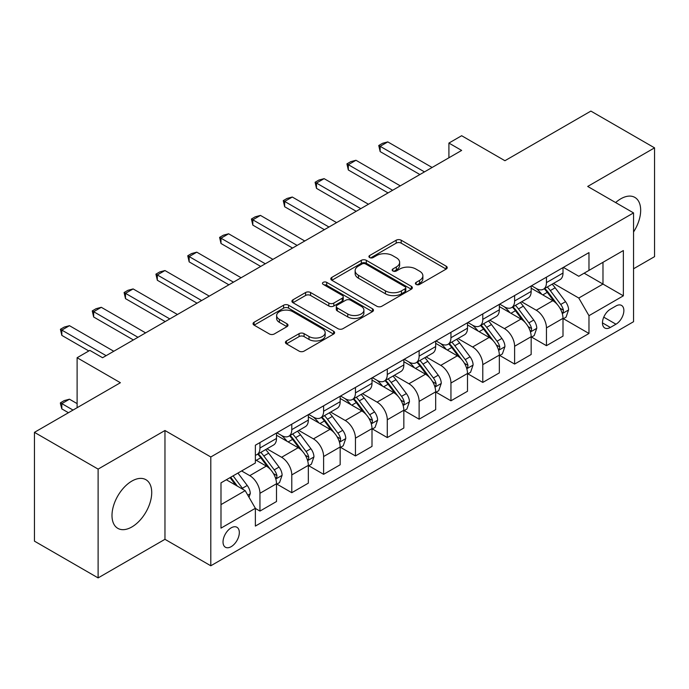<?xml version="1.0" encoding="UTF-8"?>
<svg xmlns="http://www.w3.org/2000/svg" width="689" height="689" viewBox="0 0 689 689"><rect width="100%" height="100%" fill="white"/><g stroke="black" fill="none" stroke-linecap="round" stroke-linejoin="round"><path stroke-width="1.03" d="M416.13 284.411A2.472 1.43 0 0 0 419.627 284.411L446.188 269.072A3.531 2.041 0 0 0 447.221 267.633A3.531 2.041 0 0 0 446.188 266.187L401.196 240.211A3.531 2.041 0 0 0 396.192 240.211L369.64 255.541A2.472 1.43 0 0 0 368.916 256.558A2.472 1.43 0 0 0 369.64 257.565A2.472 1.43 0 0 0 373.137 257.565L376.573 255.585A11.308 6.528 0 0 1 392.575 255.585L396.321 257.746A11.308 6.528 0 0 1 399.637 262.363A11.308 6.528 0 0 1 396.321 266.979L392.885 268.968A2.472 1.43 0 0 0 392.162 269.976A2.472 1.43 0 0 0 392.885 270.984A2.472 1.43 0 0 0 396.382 270.984L399.818 269.003A11.308 6.528 0 0 1 415.82 269.003L419.567 271.165A11.308 6.528 0 0 1 422.882 275.781A11.308 6.528 0 0 1 419.567 280.406L416.13 282.387A2.472 1.43 0 0 0 415.407 283.394A2.472 1.43 0 0 0 416.13 284.411L416.13 282.387M131.857 526.964A28.094 16.217 120 0 0 150.211 502.203A28.094 16.217 120 0 0 145.904 479.699A28.094 16.217 120 0 0 131.857 481.086A28.094 16.217 120 0 0 113.504 505.847A28.094 16.217 120 0 0 117.81 528.351A28.094 16.217 120 0 0 131.857 526.964M633.544 231.986A28.094 16.217 120 0 0 634.853 197.407A28.094 16.217 120 0 0 620.806 198.794A28.094 16.217 120 0 0 615.639 202.575M231.177 546.661A11.524 6.657 120 0 0 238.704 536.507A11.524 6.657 120 0 0 236.938 527.274A11.524 6.657 120 0 0 231.177 527.843A11.524 6.657 120 0 0 223.649 537.997A11.524 6.657 120 0 0 225.415 547.238A11.524 6.657 120 0 0 231.177 546.661M286.46 340.943A3.531 2.041 0 0 0 285.427 342.39A3.531 2.041 0 0 0 286.46 343.828L299.086 351.114A3.531 2.041 0 0 0 304.082 351.114L333.579 334.087A3.531 2.041 0 0 0 334.613 332.649A3.531 2.041 0 0 0 333.579 331.202L288.588 305.227A3.531 2.041 0 0 0 283.584 305.227L254.086 322.254A3.531 2.041 0 0 0 253.052 323.701A3.531 2.041 0 0 0 254.086 325.139L269.339 333.941A3.531 2.041 0 0 0 274.334 333.941L286.96 326.655A3.531 2.041 0 0 0 287.993 325.217A3.531 2.041 0 0 0 286.96 323.77L279.398 319.403A9.457 5.46 0 0 1 276.633 315.545A9.457 5.46 0 0 1 282.464 310.498A9.457 5.46 0 0 1 292.773 311.686L322.392 328.782A9.457 5.46 0 0 1 325.165 332.649A9.457 5.46 0 0 1 319.326 337.688A9.457 5.46 0 0 1 309.017 336.508L304.082 333.657A3.531 2.041 0 0 0 299.086 333.657L286.46 340.943L286.46 343.828M633.544 268.779L654.55 256.652L654.55 147.851L590.886 111.093L504.934 160.718L461.647 135.724L448.909 143.071L461.647 150.426L102.575 357.729L89.837 350.382L77.108 357.729L77.108 407.724M98.114 469.106L98.114 577.907L164.964 539.315L164.964 430.513L98.114 469.106L34.45 432.347L120.394 382.722L77.108 357.729M164.964 430.513L210.8 456.979L633.544 212.91L633.544 321.711L210.8 565.781L210.8 456.979M654.55 147.851L587.7 186.443L633.544 212.91M376.823 306.235A3.531 2.041 0 0 0 381.827 306.235L411.316 289.208A3.531 2.041 0 0 0 412.358 287.761A3.531 2.041 0 0 0 411.316 286.323L366.324 260.339A3.531 2.041 0 0 0 361.329 260.339L331.831 277.374A3.531 2.041 0 0 0 330.798 278.812A3.531 2.041 0 0 0 331.831 280.259L376.823 306.235M324.192 284.945A2.472 1.43 0 0 1 326.707 285.289L326.707 282.352L372.448 308.758A3.531 2.041 0 0 1 373.481 310.205A3.531 2.041 0 0 1 372.448 311.643L342.95 328.679A3.531 2.041 0 0 1 337.954 328.679L292.963 302.704L292.963 299.81A3.531 2.041 0 0 0 291.921 301.257A3.531 2.041 0 0 0 292.963 302.704M292.963 299.81L305.58 292.524A3.531 2.041 0 0 1 310.584 292.524L328.834 303.057A3.531 2.041 0 0 0 333.829 303.057L342.2 298.225A3.531 2.041 0 0 0 343.243 296.787A3.531 2.041 0 0 0 342.2 295.34L323.21 284.368A2.472 1.43 0 0 1 322.478 283.36A2.472 1.43 0 0 1 324.011 282.042A2.472 1.43 0 0 1 326.707 282.352M98.114 577.907L34.45 541.149L34.45 432.347M615.966 305.976L610.368 309.215A11.162 6.442 120 0 0 603.073 319.05A11.162 6.442 120 0 0 604.787 327.998A11.162 6.442 120 0 0 610.368 327.447L615.966 324.209A11.162 6.442 120 0 0 623.261 314.373A11.162 6.442 120 0 0 621.547 305.425A11.162 6.442 120 0 0 615.966 305.976M563.378 267.384L578.786 276.28L588.974 270.398L588.974 252.605L255.369 445.215L255.369 462.999L220.988 482.851L220.988 528.136L255.369 508.293L255.369 526.077L588.974 333.476L588.974 315.683L578.786 298.036L553.465 283.42M588.974 270.398L623.356 250.546L623.356 295.831L588.974 315.683M164.964 539.315L210.8 565.781M448.909 143.071L448.909 157.772M584.134 273.188L602.978 284.075L602.978 262.311L623.356 250.546M578.786 298.036L602.978 284.075L623.356 295.831M220.988 504.615L245.181 490.646L226.337 479.768M255.369 508.439L259.951 511.083L259.951 493.29A14.409 8.32 -120 0 0 249.762 475.651L241.615 470.94M259.951 511.083L276.504 501.523L276.504 483.738A14.409 8.32 -120 0 0 266.316 466.091L255.369 459.77M276.883 484.1L291.783 492.704L291.783 474.91A14.409 8.32 -120 0 0 281.603 457.272L266.97 448.823M291.783 492.704L308.336 483.144L308.336 465.359A14.409 8.32 -120 0 0 298.148 447.712L276.504 435.215M308.724 465.721L323.615 474.325L323.615 456.531A14.409 8.32 -120 0 0 313.435 438.893L298.802 430.444M323.615 474.325L340.168 464.765L340.168 446.98A14.409 8.32 -120 0 0 329.988 429.333L308.336 416.836M340.555 447.342L355.446 455.946L355.446 438.161A14.409 8.32 -120 0 0 345.267 420.514L330.634 412.065M355.446 455.946L372 446.394L372 428.601A14.409 8.32 -120 0 0 361.82 410.954L340.168 398.457M372.387 428.971L387.287 437.567L387.287 419.782A14.409 8.32 -120 0 0 377.098 402.135L362.474 393.695M387.287 437.567L403.84 428.015L403.84 410.222A14.409 8.32 -120 0 0 393.652 392.575L372 380.078M404.219 410.592L419.119 419.188L419.119 401.403A14.409 8.32 -120 0 0 408.93 383.756L394.306 375.316M419.119 419.188L435.672 409.636L435.672 391.843A14.409 8.32 -120 0 0 425.483 374.196L403.84 361.699M436.051 392.213L450.95 400.809L450.95 383.024A14.409 8.32 -120 0 0 440.762 365.377L426.138 356.936M450.95 400.809L467.504 391.257L467.504 373.464A14.409 8.32 -120 0 0 457.315 355.825L435.672 343.32M467.883 373.834L482.782 382.429L482.782 364.645A14.409 8.32 -120 0 0 472.594 346.998L457.97 338.557M482.782 382.429L499.336 372.878L499.336 355.085A14.409 8.32 -120 0 0 489.147 337.446L467.504 324.95M499.714 355.455L514.614 364.059L514.614 346.266A14.409 8.32 -120 0 0 504.426 328.619L489.801 320.178M514.614 364.059L531.167 354.499L531.167 336.706A14.409 8.32 -120 0 0 520.979 319.067L499.336 306.571M531.546 337.076L546.446 345.68L546.446 327.886A14.409 8.32 -120 0 0 536.257 310.239L521.633 301.799M546.446 345.68L562.999 336.12L562.999 318.327A14.409 8.32 -120 0 0 552.811 300.688L531.167 288.191M531.546 285.763L536.257 288.484A14.409 8.32 -120 0 0 543.466 289.199A14.409 8.32 -120 0 0 546.446 282.602L546.446 277.159M499.714 304.142L504.426 306.863A14.409 8.32 -120 0 0 511.634 307.578A14.409 8.32 -120 0 0 514.614 300.981L514.614 295.538M467.883 322.521L472.594 325.242A14.409 8.32 -120 0 0 479.794 325.949A14.409 8.32 -120 0 0 482.782 319.36L482.782 313.917M436.051 340.9L440.762 343.622A14.409 8.32 -120 0 0 447.962 344.328A14.409 8.32 -120 0 0 450.95 337.739L450.95 332.296M404.219 359.279L408.93 361.992A14.409 8.32 -120 0 0 416.13 362.707A14.409 8.32 -120 0 0 419.119 356.118L419.119 350.675M372.387 377.658L377.098 380.371A14.409 8.32 -120 0 0 384.298 381.086A14.409 8.32 -120 0 0 387.287 374.497L387.287 369.054M340.555 396.029L345.267 398.75A14.409 8.32 -120 0 0 352.467 399.465A14.409 8.32 -120 0 0 355.446 392.868L355.446 387.433M308.724 414.408L313.435 417.129A14.409 8.32 -120 0 0 320.635 417.844A14.409 8.32 -120 0 0 323.615 411.247L323.615 405.812M276.883 432.787L281.603 435.508A14.409 8.32 -120 0 0 288.803 436.223A14.409 8.32 -120 0 0 291.783 429.626L291.783 424.191M563.378 318.697L588.974 333.476M543.466 289.199L560.019 279.639A14.409 8.32 -120 0 0 562.999 273.042L562.999 267.608M511.634 307.578L528.179 298.018A14.409 8.32 -120 0 0 531.167 291.421L531.167 285.987M479.794 325.949L496.347 316.397A14.409 8.32 -120 0 0 499.336 309.8L499.336 304.357M447.962 344.328L464.515 334.776A14.409 8.32 -120 0 0 467.504 328.179L467.504 322.736M416.13 362.707L432.683 353.156A14.409 8.32 -120 0 0 435.672 346.558L435.672 341.115M384.298 381.086L400.852 371.535A14.409 8.32 -120 0 0 403.84 364.937L403.84 359.494M352.467 399.465L369.02 389.914A14.409 8.32 -120 0 0 372 383.317L372 377.873M320.635 417.844L337.188 408.284A14.409 8.32 -120 0 0 340.168 401.696L340.168 396.253M288.803 436.223L305.356 426.663A14.409 8.32 -120 0 0 308.336 420.075L308.336 414.632M255.369 455.188A14.409 8.32 -120 0 0 256.971 454.602L273.524 445.042A14.409 8.32 -120 0 0 276.504 438.454L276.504 433.011M256.971 454.602A14.409 8.32 -120 0 0 259.951 448.005L259.951 442.571M245.181 490.646L255.369 508.293M417.121 284.755L419.567 283.343A11.308 6.528 0 0 0 422.882 278.726L422.882 275.781M399.637 262.363L399.637 265.308A11.308 6.528 0 0 1 396.321 269.924L393.875 271.337M446.145 269.098L401.196 243.148A3.531 2.041 0 0 0 396.192 243.148L370.63 257.91M411.273 289.234L366.324 263.284A3.531 2.041 0 0 0 361.329 263.284L331.874 280.285M405.072 288.777A2.472 1.43 0 0 0 405.795 287.761A2.472 1.43 0 0 0 405.072 286.753L365.575 263.947A2.472 1.43 0 0 0 362.078 263.947L358.452 266.04A11.308 6.528 0 0 0 355.136 270.665A11.308 6.528 0 0 0 358.452 275.281L385.444 290.87A11.308 6.528 0 0 0 401.446 290.87L405.072 288.777L405.072 291.714A2.472 1.43 0 0 0 405.795 290.706L405.795 287.761M355.136 270.665L355.136 273.602A11.308 6.528 0 0 0 358.452 278.218L358.452 275.281M405.072 291.714L401.446 293.807A11.308 6.528 0 0 1 385.444 293.807L358.452 278.218M293.006 302.729L305.58 295.469L305.58 292.524M343.243 296.787L343.243 299.724A3.531 2.041 0 0 1 342.2 301.171L333.829 306.002A3.531 2.041 0 0 1 328.834 306.002L310.584 295.469A3.531 2.041 0 0 0 305.58 295.469M326.707 285.289L372.404 311.678M347.764 313.995A9.457 5.46 0 0 0 358.073 315.174A9.457 5.46 0 0 0 363.913 310.136A9.457 5.46 0 0 0 361.139 306.269L350.701 300.249A3.531 2.041 0 0 0 345.706 300.249L337.326 305.081A3.531 2.041 0 0 0 336.292 306.527A3.531 2.041 0 0 0 337.326 307.966L347.764 313.995L347.764 316.931A9.457 5.46 0 0 0 358.073 318.12A9.457 5.46 0 0 0 363.913 313.073L363.913 310.136M336.292 306.527L336.292 309.464A3.531 2.041 0 0 0 337.326 310.911L337.326 307.966M347.764 316.931L337.326 310.911M325.165 332.649L325.165 335.586A9.457 5.46 0 0 1 319.326 340.633A9.457 5.46 0 0 1 309.017 339.444L304.082 336.594A3.531 2.041 0 0 0 299.086 336.594L286.512 343.854M276.633 315.545L276.633 318.482A9.457 5.46 0 0 0 279.398 322.349L279.398 319.403M286.917 326.681L279.398 322.349M333.536 334.113L288.588 308.164A3.531 2.041 0 0 0 283.584 308.164L254.138 325.165M562.999 318.921L566.057 317.155L568.597 309.8A9.543 5.512 -120 0 0 565.557 301.679L555.153 287.787A27.551 15.907 -120 0 0 552.147 284.187M541.795 294.324A27.551 15.907 -120 0 0 536.154 288.424M562.129 313.073L563.24 311.876L563.447 310.205A9.543 5.512 -120 0 0 560.717 304.469L550.313 290.577A27.551 15.907 -120 0 0 547.307 286.977M544.741 288.458A22.866 13.203 60 0 1 548.496 292.722L557.298 304.478M544.25 288.743A27.551 15.907 60 0 1 547.255 292.343L554.171 301.575M424.467 171.888L380.156 146.309L380.156 151.597L378.752 145.5L382.576 143.295L387.795 141.9L432.106 167.479M419.877 174.532L380.156 151.597M387.795 141.9L380.156 146.309L378.752 145.5M531.167 337.3L534.225 335.534L536.765 328.179A9.543 5.512 -120 0 0 533.725 320.049L523.321 306.166A27.551 15.907 -120 0 0 520.307 302.566M509.963 312.703A27.551 15.907 -120 0 0 504.322 306.803M530.297 331.452L531.408 330.255L531.615 328.584A9.543 5.512 -120 0 0 528.885 322.848L518.481 308.956A27.551 15.907 -120 0 0 515.475 305.356M512.909 306.838A22.866 13.203 60 0 1 516.664 311.101L525.466 322.857M512.418 307.122A27.551 15.907 60 0 1 515.424 310.722L522.34 319.954M499.336 355.67L502.393 353.913L504.934 346.558A9.543 5.512 -120 0 0 501.893 338.428L491.481 324.545A27.551 15.907 -120 0 0 488.475 320.945M478.132 331.082A27.551 15.907 -120 0 0 472.49 325.182M498.466 349.831L499.577 348.634L499.783 346.963A9.543 5.512 -120 0 0 497.053 341.227L486.649 327.335A27.551 15.907 -120 0 0 483.644 323.735M481.077 325.217A22.866 13.203 60 0 1 484.832 329.48L493.634 341.236M480.586 325.501A27.551 15.907 60 0 1 483.592 329.101L490.508 338.333M467.504 374.049L470.561 372.293L473.102 364.937A9.543 5.512 -120 0 0 470.053 356.807L459.649 342.924A27.551 15.907 -120 0 0 456.643 339.315M446.3 349.461A27.551 15.907 -120 0 0 440.659 343.561M466.634 368.21L467.745 367.004L467.952 365.342A9.543 5.512 -120 0 0 465.221 359.606L454.818 345.714A27.551 15.907 -120 0 0 451.803 342.114M449.245 343.596A22.866 13.203 60 0 1 453 347.859L461.802 359.615M448.754 343.88A27.551 15.907 60 0 1 451.76 347.48L458.676 356.713M392.627 190.267L348.324 164.688L348.324 169.976L346.92 163.879L350.735 161.674L355.963 160.27L400.275 185.858M388.045 192.911L348.324 169.976M355.963 160.27L348.324 164.688L346.92 163.879M360.795 208.646L316.484 183.067L316.484 188.355L315.088 182.258L318.904 180.053L324.123 178.649L368.434 204.237M356.213 211.29L316.484 188.355M324.123 178.649L316.484 183.067L315.088 182.258M328.963 227.026L284.652 201.438L284.652 206.734L283.257 200.637L287.072 198.432L292.291 197.028L336.602 222.616M324.381 229.67L284.652 206.734M292.291 197.028L284.652 201.438L283.257 200.637M435.672 392.429L438.721 390.663L441.27 383.317A9.543 5.512 -120 0 0 438.221 375.186L427.817 361.294A27.551 15.907 -120 0 0 424.812 357.694M414.468 367.84A27.551 15.907 -120 0 0 408.827 361.932M434.802 386.589L435.913 385.384L436.12 383.721A9.543 5.512 -120 0 0 433.39 377.985L422.977 364.093A27.551 15.907 -120 0 0 419.971 360.493M417.413 361.975A22.866 13.203 60 0 1 421.168 366.238L429.97 377.994M416.923 362.259A27.551 15.907 60 0 1 419.928 365.859L426.844 375.092M297.131 245.405L252.82 219.817L252.82 225.114L251.425 219.016L255.24 216.802L260.459 215.407L304.771 240.995M292.549 248.049L252.82 225.114M260.459 215.407L252.82 219.817L251.425 219.016M403.84 410.808L406.889 409.042L409.438 401.696A9.543 5.512 -120 0 0 406.389 393.565L395.986 379.673A27.551 15.907 -120 0 0 392.98 376.073M382.628 386.219A27.551 15.907 -120 0 0 376.995 380.311M402.97 404.968L404.073 403.763L404.288 402.1A9.543 5.512 -120 0 0 401.549 396.356L391.145 382.473A27.551 15.907 -120 0 0 388.14 378.872M385.582 380.354A22.866 13.203 60 0 1 389.328 384.617L398.139 396.373M385.082 380.638A27.551 15.907 60 0 1 388.088 384.238L395.012 393.471M372 429.187L375.057 427.421L377.606 420.075A9.543 5.512 -120 0 0 374.558 411.944L364.154 398.053A27.551 15.907 -120 0 0 361.148 394.452M350.796 404.598A27.551 15.907 -120 0 0 345.155 398.69M371.13 423.339L372.241 422.142L372.456 420.479A9.543 5.512 -120 0 0 369.717 414.735L359.313 400.852A27.551 15.907 -120 0 0 356.308 397.252M353.741 398.724A22.866 13.203 60 0 1 357.496 402.996L366.307 414.752M353.25 399.009A27.551 15.907 60 0 1 356.256 402.609L363.181 411.85M340.168 447.566L343.225 445.8L345.775 438.454A9.543 5.512 -120 0 0 342.726 430.324L332.322 416.432A27.551 15.907 -120 0 0 329.316 412.832M318.964 422.977A27.551 15.907 -120 0 0 313.323 417.069M339.298 441.718L340.409 440.521L340.616 438.859A9.543 5.512 -120 0 0 337.886 433.114L327.482 419.231A27.551 15.907 -120 0 0 324.476 415.631M321.909 417.103A22.866 13.203 60 0 1 325.664 421.375L334.475 433.131M321.418 417.388A27.551 15.907 60 0 1 324.424 420.988L331.349 430.229M265.299 263.784L220.988 238.196L220.988 243.493L219.593 237.386L223.408 235.182L228.627 233.786L272.939 259.374M260.718 266.428L220.988 243.493M228.627 233.786L220.988 238.196L219.593 237.386M233.468 282.163L189.156 256.575L189.156 261.872L187.752 255.765L191.576 253.561L196.796 252.165L241.107 277.753M228.886 284.807L189.156 261.872M196.796 252.165L189.156 256.575L187.752 255.765M201.636 300.542L157.325 274.954L157.325 280.251L155.921 274.144L159.745 271.94L164.964 270.544L209.275 296.124M197.054 303.186L157.325 280.251M164.964 270.544L157.325 274.954L155.921 274.144M308.336 465.945L311.394 464.179L313.943 456.833A9.543 5.512 -120 0 0 310.894 448.703L300.49 434.811A27.551 15.907 -120 0 0 297.484 431.211M287.132 441.356A27.551 15.907 -120 0 0 281.491 435.448M307.466 460.097L308.577 458.9L308.784 457.238A9.543 5.512 -120 0 0 306.054 451.493L295.65 437.601A27.551 15.907 -120 0 0 292.644 434.001M290.078 435.482A22.866 13.203 60 0 1 293.833 439.754L302.643 451.51M289.587 435.767A27.551 15.907 60 0 1 292.592 439.367L299.508 448.608M169.804 318.921L125.493 293.333L125.493 298.63L124.089 292.524L127.913 290.319L133.132 288.924L177.443 314.503M165.222 321.565L125.493 298.63M133.132 288.924L125.493 293.333L124.089 292.524M276.504 484.324L279.562 482.558L282.111 475.203A9.543 5.512 -120 0 0 279.062 467.082L268.658 453.19A27.551 15.907 -120 0 0 265.653 449.59M275.634 478.476L276.745 477.279L276.952 475.617A9.543 5.512 -120 0 0 274.222 469.872L263.818 455.98A27.551 15.907 -120 0 0 260.812 452.38M258.246 453.862A22.866 13.203 60 0 1 262.001 458.133L270.803 469.889M257.755 454.146A27.551 15.907 60 0 1 260.761 457.746L267.676 466.978M137.972 337.291L93.661 311.712L93.661 317.009L92.257 310.903L96.081 308.698L101.3 307.303L145.612 332.882M133.382 339.944L93.661 317.009M101.3 307.303L93.661 311.712L92.257 310.903M249.005 497.26L250.271 493.582A9.543 5.512 -120 0 0 247.23 485.461L237.946 473.067M243.26 489.534A9.543 5.512 -120 0 0 242.39 488.251L233.106 475.858M230.712 477.236L237.386 486.141M230.048 477.623L235.707 485.177M77.108 403.608L69.468 399.198L61.829 403.608L73.034 410.076M61.829 408.896L60.425 403.676L60.425 402.798L61.829 403.608L61.829 408.896L68.444 412.72M60.425 402.798L64.249 400.593L69.468 399.198M106.14 355.67L61.829 330.091L61.829 335.388L60.425 329.282L64.249 327.077L69.468 325.682L113.78 351.261M88.821 350.968L61.829 335.388M69.468 325.682L61.829 330.091L60.425 329.282M249.762 475.651L266.316 466.091M281.603 457.272L298.148 447.712M313.435 438.893L329.988 429.333M345.267 420.514L361.82 410.954M377.098 402.135L393.652 392.575M408.93 383.756L425.483 374.196M440.762 365.377L457.315 355.825M472.594 346.998L489.147 337.446M504.426 328.619L520.979 319.067M536.257 310.239L552.811 300.688M546.446 282.602L562.999 273.042M546.446 327.886L562.999 318.327M514.614 346.266L531.167 336.706M514.614 300.981L531.167 291.421M482.782 364.645L499.336 355.085M482.782 319.36L499.336 309.8M450.95 383.024L467.504 373.464M450.95 337.739L467.504 328.179M419.119 401.403L435.672 391.843M419.119 356.118L435.672 346.558M387.287 419.782L403.84 410.222M387.287 374.497L403.84 364.937M355.446 438.161L372 428.601M355.446 392.868L372 383.317M323.615 456.531L340.168 446.98M323.615 411.247L340.168 401.696M291.783 474.91L308.336 465.359M291.783 429.626L308.336 420.075M259.951 493.29L276.504 483.738M259.951 448.005L276.504 438.454M603.753 317.164L615.966 324.209M602.47 322.891L610.368 327.447M419.567 283.343L419.567 280.406M392.885 270.984L392.885 268.968M396.321 269.924L396.321 266.979M369.64 257.565L369.64 255.541M396.192 243.148L396.192 240.211M401.196 243.148L401.196 240.211M446.188 269.072L446.188 266.187M331.831 280.259L331.831 277.374M361.329 263.284L361.329 260.339M366.324 263.284L366.324 260.339M411.316 289.208L411.316 286.323M385.444 293.807L385.444 290.87M401.446 293.807L401.446 290.87M310.584 295.469L310.584 292.524M328.834 306.002L328.834 303.057M333.829 306.002L333.829 303.057M342.2 301.171L342.2 298.225M372.448 311.643L372.448 308.758M299.086 336.594L299.086 333.657M304.082 336.594L304.082 333.657M309.017 339.444L309.017 336.508M286.96 326.655L286.96 323.77M254.086 325.139L254.086 322.254M283.584 308.164L283.584 305.227M288.588 308.164L288.588 305.227M333.579 334.087L333.579 331.202M562.284 313.598L568.537 309.99M550.313 290.577L555.153 287.787M542.811 294.909L547.255 292.343M560.717 304.469L565.557 301.679M559.959 308.198L563.447 310.205M530.452 331.977L536.705 328.36M518.481 308.956L523.321 306.166M510.98 313.288L515.424 310.722M528.885 322.848L533.725 320.049M528.127 326.569L531.615 328.584M498.621 350.348L504.873 346.739M486.649 327.335L491.481 324.545M479.139 331.667L483.592 329.101M497.053 341.227L501.893 338.428M496.295 344.948L499.783 346.963M466.789 368.727L473.042 365.118M454.818 345.714L459.649 342.924M447.307 350.046L451.76 347.48M465.221 359.606L470.053 356.807M464.464 363.327L467.952 365.342M434.957 387.106L441.21 383.497M422.977 364.093L427.817 361.294M415.476 368.426L419.928 365.859M433.39 377.985L438.221 375.186M432.632 381.706L436.12 383.721M403.125 405.485L409.378 401.876M391.145 382.473L395.986 379.673M383.644 386.805L388.088 384.238M401.549 396.356L406.389 393.565M400.8 400.085L404.288 402.1M371.293 423.864L377.546 420.256M359.313 400.852L364.154 398.053M351.812 405.184L356.256 402.609M369.717 414.735L374.558 411.944M368.968 418.464L372.456 420.479M339.462 442.243L345.706 438.635M327.482 419.231L332.322 416.432M319.98 423.563L324.424 420.988M337.886 433.114L342.726 430.324M337.128 436.843L340.616 438.859M307.621 460.622L313.874 457.014M295.65 437.601L300.49 434.811M288.148 441.933L292.592 439.367M306.054 451.493L310.894 448.703M305.296 455.222L308.784 457.238M275.789 479.001L282.042 475.393M263.818 455.98L268.658 453.19M256.317 460.312L260.761 457.746M274.222 469.872L279.062 467.082M273.464 473.601L276.952 475.617M247.79 495.167L250.21 493.772M242.39 488.251L247.23 485.461"/></g></svg>
